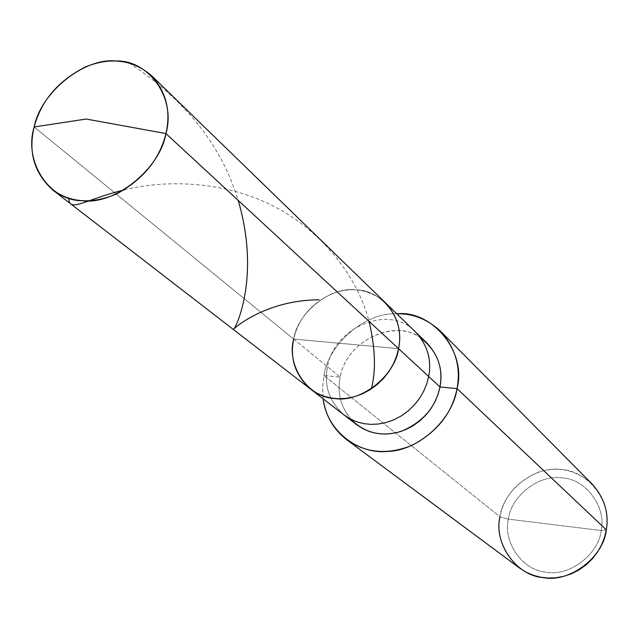 <?xml version="1.0" encoding="UTF-8"?>
<svg xmlns="http://www.w3.org/2000/svg" width="639" height="639" viewBox="0 0 639 639"><rect width="100%" height="100%" fill="white"/><g stroke="black" fill="none" stroke-linecap="round" stroke-linejoin="round"><path stroke-width="0.48" stroke-dasharray="3.19 2.4" d="M310.546 389.079C295.298 375.261 289.667 358.599 293.66 339.077L398.584 348.654L293.66 339.077C298.349 318.534 311.353 303.317 332.687 293.421C352.432 286.368 370.005 289.467 385.389 302.726C370.005 289.467 352.432 286.368 332.687 293.421C311.353 303.317 298.349 318.534 293.66 339.077L398.584 348.654C405.645 321.369 382.793 290.122 356.49 289.882C330.858 286.112 297.598 312.247 293.66 339.077L34.186 126.969L293.66 339.077C297.598 312.247 330.858 286.112 356.49 289.882C382.793 290.122 405.645 321.369 398.584 348.654L293.66 339.077L327.48 366.722C334.005 327.144 390.141 303.245 415.741 332.2C390.141 303.245 334.005 327.144 327.48 366.722L340.236 377.154C346.586 338.159 401.899 314.731 427.187 343.311M420.973 338.295C395.054 317.176 345.571 341.577 340.236 377.154L323.997 375.556L499.962 516.783L508.372 519.124C502.717 542.104 522.67 570.579 546.177 572.161C569.117 576.849 598.775 554.468 601.163 530.538L508.372 519.124C511.04 495.752 539.691 473.85 562.424 477.94C585.651 478.97 606.619 506.967 601.163 530.538L606.307 529.843C612.545 502.773 588.439 470.727 561.841 469.601C535.809 464.968 503.045 490.041 499.962 516.783C504.083 496.136 516.911 481.263 538.421 472.173C558.35 465.895 576.298 469.905 592.265 484.202M519.571 568.071C503.077 553.773 496.535 536.672 499.962 516.783L323.997 375.556L322.599 386.907L323.118 398.792L322.599 386.907L323.997 375.556C328.134 344.533 365.053 312.048 396.787 313.797C365.053 312.048 328.134 344.533 323.997 375.556L340.236 377.154L293.66 339.077M606.307 529.843L601.163 530.538C606.619 506.967 585.651 478.97 562.424 477.94C539.691 473.85 511.04 495.752 508.372 519.124L601.163 530.538C598.775 554.468 569.117 576.849 546.177 572.161C522.67 570.579 502.717 542.104 508.372 519.124L499.962 516.783M344.03 414.935C329.253 401.572 323.733 385.501 327.48 366.722C323.733 385.501 329.253 401.572 344.03 414.935M356.658 424.687C342.057 411.492 336.585 395.645 340.236 377.154C337.049 392.29 340.571 406.324 350.811 419.248M124.102 189.951C162.514 180.15 220.008 179.982 270.025 204.432C320.155 228.482 357.321 275.8 369.038 321.345M129.094 62.973C185.246 99.732 221.597 145.516 238.147 200.342"/><path stroke-width="0.96" d="M293.66 339.077C286.344 365.572 307.822 397.506 334.477 398.496C360.364 403.057 394.99 376.235 398.584 348.654L165.932 133.575L86.217 119.038L34.186 126.969C40.648 92.671 83.685 57.702 115.755 60.977C148.831 59.739 176.244 98.222 165.932 133.575C171.076 111.362 166.276 92.056 151.539 75.658C132.776 59.683 110.811 56.743 85.642 66.839C58.357 80.586 41.208 100.627 34.186 126.969L86.217 119.038L165.932 133.575C159.998 169.103 114.621 205.335 82.191 200.734C48.588 200.742 23.507 161.004 34.186 126.969C28.06 151.994 34.179 172.953 52.558 189.863C70.953 203.042 92.495 204.296 117.185 193.625C143.44 179.104 159.686 159.087 165.932 133.575L398.584 348.654L396.587 356.171L393.448 363.799L389.111 371.275L383.624 378.312L377.114 384.614L369.797 389.91L361.962 394.015L353.918 396.843L345.947 398.385L338.327 398.744L331.154 398.041L324.021 396.252L317.064 393.273L310.546 389.079L317.064 393.273L324.021 396.252L331.154 398.041L338.327 398.744L345.947 398.385L353.918 396.843L361.962 394.015L369.797 389.91L377.114 384.614L383.624 378.312L389.111 371.275L393.448 363.799L396.587 356.171L398.584 348.654C401.971 331.457 397.57 316.145 385.389 302.726C397.57 316.145 401.971 331.457 398.584 348.654C394.99 376.235 360.364 403.057 334.477 398.496C307.822 397.506 286.344 365.572 293.66 339.077C289.667 358.599 295.298 375.261 310.546 389.079L344.03 414.935L350.332 419L357.057 421.9L363.942 423.657L370.86 424.36L378.208 424.056L385.876 422.603L393.616 419.927L401.14 416.013L408.161 410.949L414.399 404.926L419.655 398.185L423.801 391.012L426.788 383.688L428.665 376.475L398.584 348.654L428.665 376.475C431.852 359.941 427.547 345.18 415.741 332.2C427.547 345.18 431.852 359.941 428.665 376.475L426.788 383.688L423.801 391.012L419.655 398.185L414.399 404.926L408.161 410.949L401.14 416.013L393.616 419.927L385.876 422.603L378.208 424.056L370.86 424.36L363.942 423.657L357.057 421.9L350.332 419L344.03 414.935L356.658 424.687L362.88 428.697L369.51 431.565L376.299 433.306L383.12 434.017L390.357 433.729L397.913 432.315L405.533 429.688L412.946 425.846L419.855 420.877L425.997 414.951L431.165 408.321L435.231 401.26L438.162 394.055L439.999 386.954L428.665 376.475L439.999 386.954C443.442 367.169 437.1 350.955 420.973 338.295M151.539 75.658L427.187 343.311C438.841 356.123 443.115 370.668 439.999 386.954L457.029 388.624L439.999 386.954C435.638 407.378 422.81 422.139 401.508 431.229C381.954 437.316 365.053 433.33 350.811 419.248M396.787 313.797C431.621 309.843 467.117 351.402 457.029 388.624C461.054 367.401 455.607 348.311 440.686 331.353C427.435 319.188 412.802 313.334 396.787 313.797M440.686 331.353L592.265 484.202C604.438 497.973 609.119 513.181 606.307 529.843L457.029 388.624C452.979 418.753 419.152 450.87 387.394 451.438C358.719 454.457 326.896 431.461 323.118 398.792C325.523 415.693 333.39 429.352 346.737 439.752C365.907 453.131 387.53 455.048 411.612 445.511C436.948 432.291 452.085 413.329 457.029 388.624L606.307 529.843L604.566 537.215L601.69 544.676L597.625 551.96L592.401 558.774L586.139 564.836L579.03 569.908L571.354 573.806L563.398 576.434L555.467 577.816L547.815 578.023L540.586 577.193L533.397 575.316L526.304 572.28L519.571 568.071L346.737 439.752M499.962 516.783C493.444 543.078 516.224 575.747 543.19 577.608C569.501 583.016 603.583 557.32 606.307 529.843M68.796 198.274C69.028 213.282 85.33 199.248 124.102 189.951M369.038 321.345C375.245 347.68 376.091 369.869 371.571 387.921M238.147 200.342C260.832 276.983 235.647 328.43 233.554 329.381C230.455 331.489 263.036 300.034 319.045 299.795M52.558 189.863L310.546 389.079"/></g></svg>
